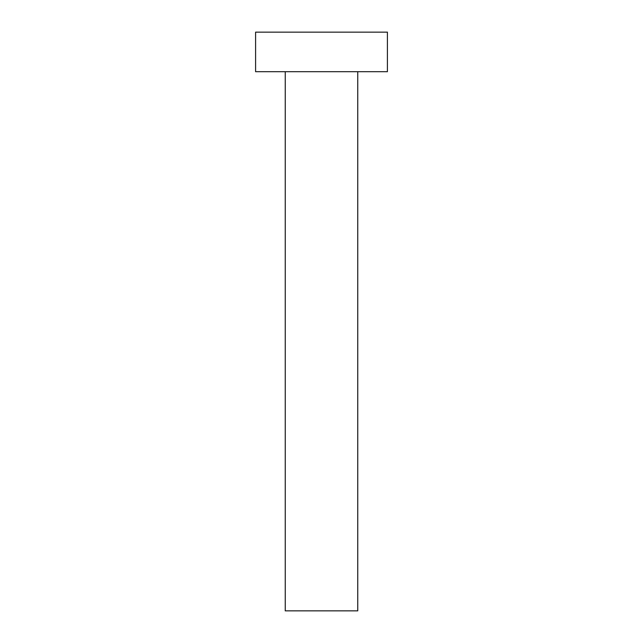 <?xml version="1.0" encoding="UTF-8"?>
<svg xmlns="http://www.w3.org/2000/svg" width="643" height="643" viewBox="0 0 643 643"><rect width="100%" height="100%" fill="white"/><g stroke="black" fill="none" stroke-linecap="round" stroke-linejoin="round"><path stroke-width="0.96" d="M357.749 71.695L357.749 610.85L285.251 610.85L285.251 71.695M387.407 71.695L255.593 71.695L255.593 32.15L387.407 32.15L387.407 71.695"/></g></svg>

